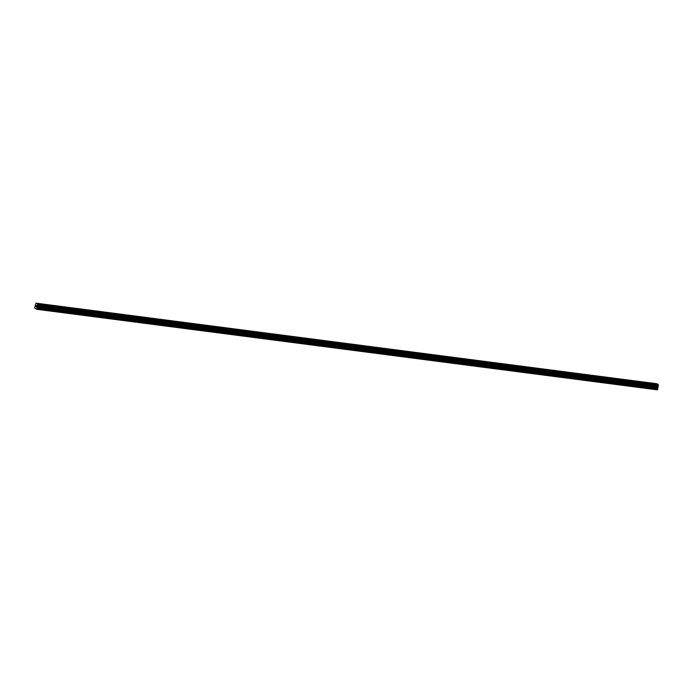 <?xml version="1.0" encoding="UTF-8"?>
<svg xmlns="http://www.w3.org/2000/svg" width="693" height="693" viewBox="0 0 693 693"><rect width="100%" height="100%" fill="white"/><g stroke="black" fill="none" stroke-linecap="round" stroke-linejoin="round"><path stroke-width="1.04" d="M39.977 303.855L42.853 304.383M55.258 305.838L58.134 306.358M70.539 307.822L73.423 308.342M85.819 309.806L88.704 310.325M101.1 311.789L103.985 312.309M116.381 313.773L119.265 314.293M131.661 315.757L134.546 316.277M146.942 317.74L149.827 318.26M162.223 319.724L165.107 320.244M177.512 321.708L180.388 322.228M192.793 323.692L195.677 324.211M208.073 325.667L210.958 326.195M223.354 327.65L226.239 328.179M238.635 329.634L241.519 330.163M253.915 331.618L256.8 332.146M269.196 333.602L272.08 334.13M284.476 335.585L287.361 336.114M299.766 337.569L302.642 338.097M315.046 339.553L317.922 340.081M331.228 341.545L333.212 342.065L331.228 341.545M330.327 341.536L333.212 342.065M345.608 343.52L348.492 344.049M360.888 345.504L363.773 346.032M376.169 347.488L379.054 348.016M391.45 349.471L394.334 349.991M406.73 351.455L409.615 351.983M422.011 353.439L424.896 353.958M437.3 355.422L440.176 355.942M452.581 357.406L455.466 357.926M467.862 359.39L470.746 359.91M483.142 361.374L486.027 361.893M498.423 363.357L501.308 363.877M513.704 365.341L516.588 365.861M528.984 367.325L531.869 367.844M544.265 369.308L547.149 369.828M559.554 371.292L562.43 371.812M574.835 373.267L577.719 373.796M590.115 375.251L593 375.779M605.396 377.235L608.281 377.763M620.677 379.218L623.561 379.747M635.957 381.202L638.842 381.73M651.238 383.186L654.123 383.714M36.634 309.277L657.458 389.847L658.35 385.533L658.177 384.416L656.739 383.723L35.923 303.153L37.361 303.846L37.535 304.963L36.634 309.277L34.65 307.987L35.923 303.153M35.802 306.479L36.175 305.674M35.958 305.492L35.993 306.644M36.46 305.734L36.279 306.782M658.177 384.416L37.361 303.846M658.194 384.641L37.37 304.071M657.813 386.729L36.989 306.159M657.778 386.789L36.963 306.219M657.622 389.596L36.807 309.026M658.194 384.528L37.379 303.958M658.289 385.221L37.465 304.651M658.307 385.273L37.491 304.695M658.35 385.533L37.535 304.963M658.35 385.629L37.526 305.059M658.272 386.044L37.457 305.466M658.246 386.122L37.422 305.552M658.116 386.304L37.301 305.726M658.09 386.322L37.266 305.752M657.761 386.824L36.937 306.245M657.718 386.928L36.902 306.358M657.596 387.586L36.781 307.016M657.596 387.716L36.772 307.138M657.761 388.738L36.946 308.16M657.761 388.86L36.946 308.29"/></g></svg>
